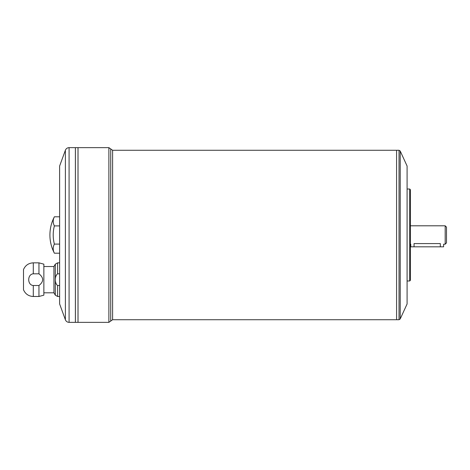 <?xml version="1.0" encoding="UTF-8"?>
<svg xmlns="http://www.w3.org/2000/svg" width="470" height="470" viewBox="0 0 470 470"><rect width="100%" height="100%" fill="white"/><g stroke="black" fill="none" stroke-linecap="round" stroke-linejoin="round"><path stroke-width="0.7" d="M445.184 225.806L446.5 227.116L446.5 242.884L445.184 244.194L445.184 225.806L410.375 225.806M445.184 244.194L443.61 244.194L443.61 246.821L410.768 246.821L410.768 244.194L410.375 244.194M440.325 246.821L440.325 243.589C444.561 244.253 444.561 244.253 440.325 243.589L414.052 243.589C409.816 244.253 409.816 244.253 414.052 243.589L414.052 246.821M38.957 273.816L38.957 262.847L33.294 262.847L33.294 273.816L38.957 273.816C43.869 277.717 43.869 281.618 38.957 285.513L33.294 285.513C27.178 285.09 27.207 274.21 33.294 273.816M59.625 273.816L57.581 273.816L57.581 262.847L59.625 262.847M38.957 262.847L43.863 264.163L43.863 295.166L38.957 296.482L38.957 285.513M59.625 285.513L57.581 285.513C54.561 283.193 54.532 276.219 57.581 273.816M38.957 296.482L33.294 296.482C28.652 296.259 25.392 294.026 23.5 289.779L23.5 269.551C25.392 265.303 28.652 263.071 33.294 262.847M59.625 296.482L57.581 296.482L55.307 295.166L55.307 264.163L57.581 262.847M59.625 225.9L54.373 225.9A36.12 18.06 0 0 1 54.373 216.799L59.625 216.799M54.373 225.9A36.12 36.12 0 0 0 54.373 244.1L59.625 244.1M54.373 244.1A36.12 18.06 180 0 0 54.373 253.201L59.625 253.201M65.383 319.764L59.625 303.967L59.625 166.033L65.383 150.236L65.383 319.764C66.076 321.404 67.31 322.267 69.084 322.361L75.388 322.361L75.388 147.639L69.084 147.639L69.084 322.361M400.217 151.035L400.217 318.965L407.09 303.967L407.09 166.033L400.217 151.035L399.024 150.271L399.024 319.729L112.606 319.729L112.606 150.271L108.887 147.639L108.887 322.361L78.02 322.361L78.02 147.639L108.887 147.639M399.024 150.271L396.58 150.282L396.592 319.729L396.58 150.271L112.606 150.271M409.717 280.978L410.375 280.32L410.375 189.68L409.717 189.022L409.717 280.978L407.09 280.978M75.406 322.361L75.406 147.639L78.002 147.639L78.002 322.361L75.406 322.361M54.373 216.799C51.424 222.51 49.938 228.573 49.914 235A39.41 39.41 0 0 0 54.373 253.201M43.863 292.804L53.938 292.804L53.938 266.525L43.863 266.525M53.938 292.804L55.307 295.166M108.887 322.361L112.606 319.729M33.294 296.482L33.294 285.513M57.581 296.482L57.581 285.513M110.744 321.045L110.744 148.955M409.717 189.022L407.09 189.022M53.938 266.525L55.307 264.163M69.084 147.639C67.31 147.733 66.076 148.596 65.383 150.236M400.217 318.965L399.024 319.729"/></g></svg>
